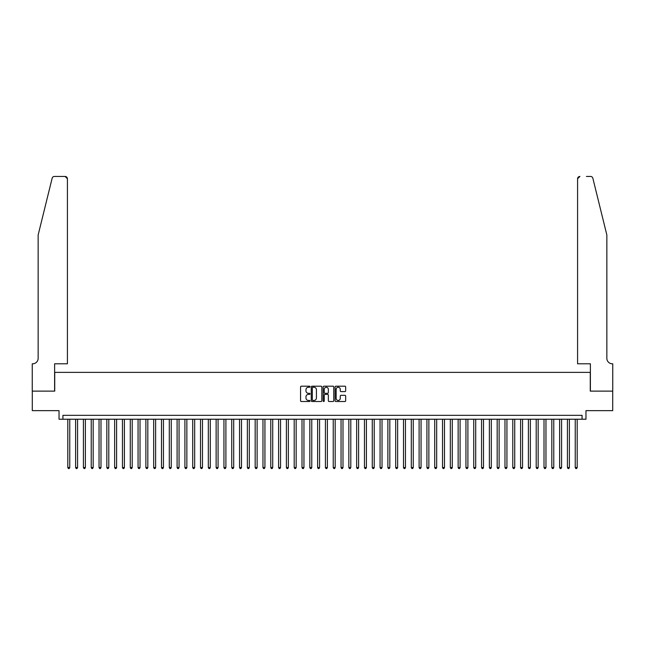 <?xml version="1.0" encoding="UTF-8"?>
<svg xmlns="http://www.w3.org/2000/svg" width="645" height="645" viewBox="0 0 645 645"><rect width="100%" height="100%" fill="white"/><g stroke="black" fill="none" stroke-linecap="round" stroke-linejoin="round"><path stroke-width="0.97" d="M310.011 386.726A0.54 0.54 0 0 0 309.471 386.194L301.328 386.194A0.766 0.766 0 0 0 300.562 386.96L300.562 400.747A0.766 0.766 0 0 0 301.328 401.512L309.471 401.512A0.54 0.54 0 0 0 310.011 400.98A0.54 0.54 0 0 0 309.471 400.44L308.423 400.44A2.451 2.451 0 0 1 305.964 397.989L305.964 396.844A2.451 2.451 0 0 1 308.423 394.385L309.471 394.385A0.54 0.54 0 0 0 310.011 393.853A0.54 0.54 0 0 0 309.471 393.313L308.423 393.313A2.451 2.451 0 0 1 305.964 390.862L305.964 389.717A2.451 2.451 0 0 1 308.423 387.266L309.471 387.266A0.54 0.54 0 0 0 310.011 386.726M344.898 391.596A0.766 0.766 0 0 0 345.664 390.83L345.664 386.96A0.766 0.766 0 0 0 344.898 386.194L335.851 386.194A0.766 0.766 0 0 0 335.086 386.96L335.086 400.747A0.766 0.766 0 0 0 335.851 401.512L344.898 401.512A0.766 0.766 0 0 0 345.664 400.747L345.664 396.078A0.766 0.766 0 0 0 344.898 395.304L341.028 395.304A0.766 0.766 0 0 0 340.262 396.078L340.262 398.392A2.048 2.048 0 0 1 338.206 400.44A2.048 2.048 0 0 1 336.158 398.392L336.158 389.314A2.048 2.048 0 0 1 338.206 387.266A2.048 2.048 0 0 1 340.262 389.314L340.262 390.83A0.766 0.766 0 0 0 341.028 391.596L344.898 391.596M582.072 419.226L585.974 419.226L585.974 410.639L612.71 410.639L612.71 391.12L590.264 391.12L590.264 372.383L54.736 372.383L54.736 391.12L32.29 391.12L32.29 410.639L59.026 410.639L59.026 419.226L582.072 419.226L582.072 415.324L62.928 415.324L62.928 419.226M321.831 386.96A0.766 0.766 0 0 0 321.065 386.194L312.019 386.194A0.766 0.766 0 0 0 311.253 386.96L311.253 400.747A0.766 0.766 0 0 0 312.019 401.512L321.065 401.512A0.766 0.766 0 0 0 321.831 400.747L321.831 386.96M323.935 386.194L332.981 386.194A0.766 0.766 0 0 1 333.747 386.96L333.747 400.747A0.766 0.766 0 0 1 332.981 401.512L329.111 401.512A0.766 0.766 0 0 1 328.345 400.747L328.345 395.151A0.766 0.766 0 0 0 327.579 394.385L325.007 394.385A0.766 0.766 0 0 0 324.242 395.151L324.242 400.98A0.54 0.54 0 0 1 323.709 401.512A0.54 0.54 0 0 1 323.169 400.98L323.169 386.96A0.766 0.766 0 0 1 323.935 386.194M312.865 387.266A0.54 0.54 0 0 0 312.325 387.798L312.325 399.908A0.54 0.54 0 0 0 312.865 400.44L313.978 400.44A2.451 2.451 0 0 0 316.429 397.989L316.429 389.717A2.451 2.451 0 0 0 313.978 387.266L312.865 387.266M328.345 389.354A2.048 2.048 0 0 0 326.289 387.298A2.048 2.048 0 0 0 324.242 389.354L324.242 392.547A0.766 0.766 0 0 0 325.007 393.313L327.579 393.313A0.766 0.766 0 0 0 328.345 392.547L328.345 389.354M67.806 419.226L67.806 467.544L69.765 467.544L69.765 419.226M69.765 467.544L69.176 468.56L68.394 468.56L67.806 467.544M52.148 178.222C52.745 176.932 52.745 176.932 52.148 178.222L38.144 234.99L38.144 358.33A5.466 5.466 0 0 1 32.677 363.796L32.25 363.796L32.25 391.12L54.615 391.12L54.615 363.796L67.419 363.796L67.419 178.778A2.338 2.338 0 0 0 65.081 176.44L54.422 176.44A2.338 2.338 0 0 0 52.148 178.222M58.598 176.44L65.081 176.44L67.419 178.778L67.419 363.796M38.144 358.33A5.466 5.466 0 0 1 32.677 363.796M602.559 217.583L592.852 178.222C592.255 176.932 592.255 176.932 592.852 178.222L606.856 234.99L606.856 358.33A5.466 5.466 0 0 0 612.323 363.796L612.75 363.796L612.75 391.12L590.385 391.12L590.385 363.796L577.581 363.796L577.581 178.778L577.581 363.796M586.402 176.44L590.578 176.44A2.338 2.338 0 0 1 592.852 178.222M579.919 176.44A2.338 2.338 0 0 0 577.581 178.778L579.919 176.44M606.856 358.33A5.466 5.466 0 0 0 612.323 363.796M75.618 419.226L75.618 467.544L77.569 467.544L77.569 419.226M77.569 467.544L76.981 468.56L76.199 468.56L75.618 467.544M83.423 419.226L83.423 467.544L85.374 467.544L85.374 419.226M85.374 467.544L84.785 468.56L84.011 468.56L83.423 467.544M91.227 419.226L91.227 467.544L93.178 467.544L93.178 419.226M93.178 467.544L92.598 468.56L91.816 468.56L91.227 467.544M99.032 419.226L99.032 467.544L100.991 467.544L100.991 419.226M100.991 467.544L100.402 468.56L99.62 468.56L99.032 467.544M106.844 419.226L106.844 467.544L108.795 467.544L108.795 419.226M108.795 467.544L108.207 468.56L107.425 468.56L106.844 467.544M114.649 419.226L114.649 467.544L116.6 467.544L116.6 419.226M116.6 467.544L116.011 468.56L115.237 468.56L114.649 467.544M122.453 419.226L122.453 467.544L124.404 467.544L124.404 419.226M124.404 467.544L123.824 468.56L123.042 468.56L122.453 467.544M130.266 419.226L130.266 467.544L132.217 467.544L132.217 419.226M132.217 467.544L131.628 468.56L130.846 468.56L130.266 467.544M138.07 419.226L138.07 467.544L140.021 467.544L140.021 419.226M140.021 467.544L139.433 468.56L138.651 468.56L138.07 467.544M145.875 419.226L145.875 467.544L147.826 467.544L147.826 419.226M147.826 467.544L147.245 468.56L146.463 468.56L145.875 467.544M153.679 419.226L153.679 467.544L155.63 467.544L155.63 419.226M155.63 467.544L155.05 468.56L154.268 468.56L153.679 467.544M161.492 419.226L161.492 467.544L163.443 467.544L163.443 419.226M163.443 467.544L162.854 468.56L162.072 468.56L161.492 467.544M169.296 419.226L169.296 467.544L171.248 467.544L171.248 419.226M171.248 467.544L170.659 468.56L169.877 468.56L169.296 467.544M177.101 419.226L177.101 467.544L179.052 467.544L179.052 419.226M179.052 467.544L178.472 468.56L177.689 468.56L177.101 467.544M184.905 419.226L184.905 467.544L186.857 467.544L186.857 419.226M186.857 467.544L186.276 468.56L185.494 468.56L184.905 467.544M192.718 419.226L192.718 467.544L194.669 467.544L194.669 419.226M194.669 467.544L194.081 468.56L193.298 468.56L192.718 467.544M200.522 419.226L200.522 467.544L202.474 467.544L202.474 419.226M202.474 467.544L201.885 468.56L201.111 468.56L200.522 467.544M208.327 419.226L208.327 467.544L210.278 467.544L210.278 419.226M210.278 467.544L209.698 468.56L208.916 468.56L208.327 467.544M216.131 419.226L216.131 467.544L218.083 467.544L218.083 419.226M218.083 467.544L217.502 468.56L216.72 468.56L216.131 467.544M223.944 419.226L223.944 467.544L225.895 467.544L225.895 419.226M225.895 467.544L225.307 468.56L224.525 468.56L223.944 467.544M231.749 419.226L231.749 467.544L233.7 467.544L233.7 419.226M233.7 467.544L233.111 468.56L232.337 468.56L231.749 467.544M239.553 419.226L239.553 467.544L241.504 467.544L241.504 419.226M241.504 467.544L240.924 468.56L240.142 468.56L239.553 467.544M247.358 419.226L247.358 467.544L249.317 467.544L249.317 419.226M249.317 467.544L248.728 468.56L247.946 468.56L247.358 467.544M255.17 419.226L255.17 467.544L257.121 467.544L257.121 419.226M257.121 467.544L256.533 468.56L255.751 468.56L255.17 467.544M262.975 419.226L262.975 467.544L264.926 467.544L264.926 419.226M264.926 467.544L264.337 468.56L263.563 468.56L262.975 467.544M270.779 419.226L270.779 467.544L272.73 467.544L272.73 419.226M272.73 467.544L272.15 468.56L271.368 468.56L270.779 467.544M278.592 419.226L278.592 467.544L280.543 467.544L280.543 419.226M280.543 467.544L279.954 468.56L279.172 468.56L278.592 467.544M286.396 419.226L286.396 467.544L288.347 467.544L288.347 419.226M288.347 467.544L287.759 468.56L286.977 468.56L286.396 467.544M294.201 419.226L294.201 467.544L296.152 467.544L296.152 419.226M296.152 467.544L295.563 468.56L294.789 468.56L294.201 467.544M302.005 419.226L302.005 467.544L303.956 467.544L303.956 419.226M303.956 467.544L303.376 468.56L302.594 468.56L302.005 467.544M309.818 419.226L309.818 467.544L311.769 467.544L311.769 419.226M311.769 467.544L311.18 468.56L310.398 468.56L309.818 467.544M317.622 419.226L317.622 467.544L319.573 467.544L319.573 419.226M319.573 467.544L318.985 468.56L318.203 468.56L317.622 467.544M325.427 419.226L325.427 467.544L327.378 467.544L327.378 419.226M327.378 467.544L326.797 468.56L326.015 468.56L325.427 467.544M333.231 419.226L333.231 467.544L335.182 467.544L335.182 419.226M335.182 467.544L334.602 468.56L333.82 468.56L333.231 467.544M341.044 419.226L341.044 467.544L342.995 467.544L342.995 419.226M342.995 467.544L342.406 468.56L341.624 468.56L341.044 467.544M348.848 419.226L348.848 467.544L350.799 467.544L350.799 419.226M350.799 467.544L350.211 468.56L349.437 468.56L348.848 467.544M356.653 419.226L356.653 467.544L358.604 467.544L358.604 419.226M358.604 467.544L358.023 468.56L357.241 468.56L356.653 467.544M364.457 419.226L364.457 467.544L366.408 467.544L366.408 419.226M366.408 467.544L365.828 468.56L365.046 468.56L364.457 467.544M372.27 419.226L372.27 467.544L374.221 467.544L374.221 419.226M374.221 467.544L373.632 468.56L372.85 468.56L372.27 467.544M380.074 419.226L380.074 467.544L382.025 467.544L382.025 419.226M382.025 467.544L381.437 468.56L380.663 468.56L380.074 467.544M387.879 419.226L387.879 467.544L389.83 467.544L389.83 419.226M389.83 467.544L389.249 468.56L388.467 468.56L387.879 467.544M395.683 419.226L395.683 467.544L397.642 467.544L397.642 419.226M397.642 467.544L397.054 468.56L396.272 468.56L395.683 467.544M403.496 419.226L403.496 467.544L405.447 467.544L405.447 419.226M405.447 467.544L404.858 468.56L404.076 468.56L403.496 467.544M411.3 419.226L411.3 467.544L413.251 467.544L413.251 419.226M413.251 467.544L412.663 468.56L411.889 468.56L411.3 467.544M419.105 419.226L419.105 467.544L421.056 467.544L421.056 419.226M421.056 467.544L420.476 468.56L419.693 468.56L419.105 467.544M426.917 419.226L426.917 467.544L428.869 467.544L428.869 419.226M428.869 467.544L428.28 468.56L427.498 468.56L426.917 467.544M434.722 419.226L434.722 467.544L436.673 467.544L436.673 419.226M436.673 467.544L436.084 468.56L435.302 468.56L434.722 467.544M442.526 419.226L442.526 467.544L444.478 467.544L444.478 419.226M444.478 467.544L443.889 468.56L443.115 468.56L442.526 467.544M450.331 419.226L450.331 467.544L452.282 467.544L452.282 419.226M452.282 467.544L451.702 468.56L450.919 468.56L450.331 467.544M458.144 419.226L458.144 467.544L460.095 467.544L460.095 419.226M460.095 467.544L459.506 468.56L458.724 468.56L458.144 467.544M465.948 419.226L465.948 467.544L467.899 467.544L467.899 419.226M467.899 467.544L467.311 468.56L466.529 468.56L465.948 467.544M473.753 419.226L473.753 467.544L475.704 467.544L475.704 419.226M475.704 467.544L475.123 468.56L474.341 468.56L473.753 467.544M481.557 419.226L481.557 467.544L483.508 467.544L483.508 419.226M483.508 467.544L482.928 468.56L482.146 468.56L481.557 467.544M489.37 419.226L489.37 467.544L491.321 467.544L491.321 419.226M491.321 467.544L490.732 468.56L489.95 468.56L489.37 467.544M497.174 419.226L497.174 467.544L499.125 467.544L499.125 419.226M499.125 467.544L498.537 468.56L497.755 468.56L497.174 467.544M504.979 419.226L504.979 467.544L506.93 467.544L506.93 419.226M506.93 467.544L506.349 468.56L505.567 468.56L504.979 467.544M512.783 419.226L512.783 467.544L514.734 467.544L514.734 419.226M514.734 467.544L514.154 468.56L513.372 468.56L512.783 467.544M520.596 419.226L520.596 467.544L522.547 467.544L522.547 419.226M522.547 467.544L521.958 468.56L521.176 468.56L520.596 467.544M528.4 419.226L528.4 467.544L530.351 467.544L530.351 419.226M530.351 467.544L529.763 468.56L528.989 468.56L528.4 467.544M536.205 419.226L536.205 467.544L538.156 467.544L538.156 419.226M538.156 467.544L537.575 468.56L536.793 468.56L536.205 467.544M544.009 419.226L544.009 467.544L545.968 467.544L545.968 419.226M545.968 467.544L545.38 468.56L544.598 468.56L544.009 467.544M551.822 419.226L551.822 467.544L553.773 467.544L553.773 419.226M553.773 467.544L553.184 468.56L552.402 468.56L551.822 467.544M559.626 419.226L559.626 467.544L561.577 467.544L561.577 419.226M561.577 467.544L560.989 468.56L560.215 468.56L559.626 467.544M567.431 419.226L567.431 467.544L569.382 467.544L569.382 419.226M569.382 467.544L568.801 468.56L568.019 468.56L567.431 467.544M575.235 419.226L575.235 467.544L577.194 467.544L577.194 419.226M577.194 467.544L576.606 468.56L575.824 468.56L575.235 467.544"/></g></svg>
